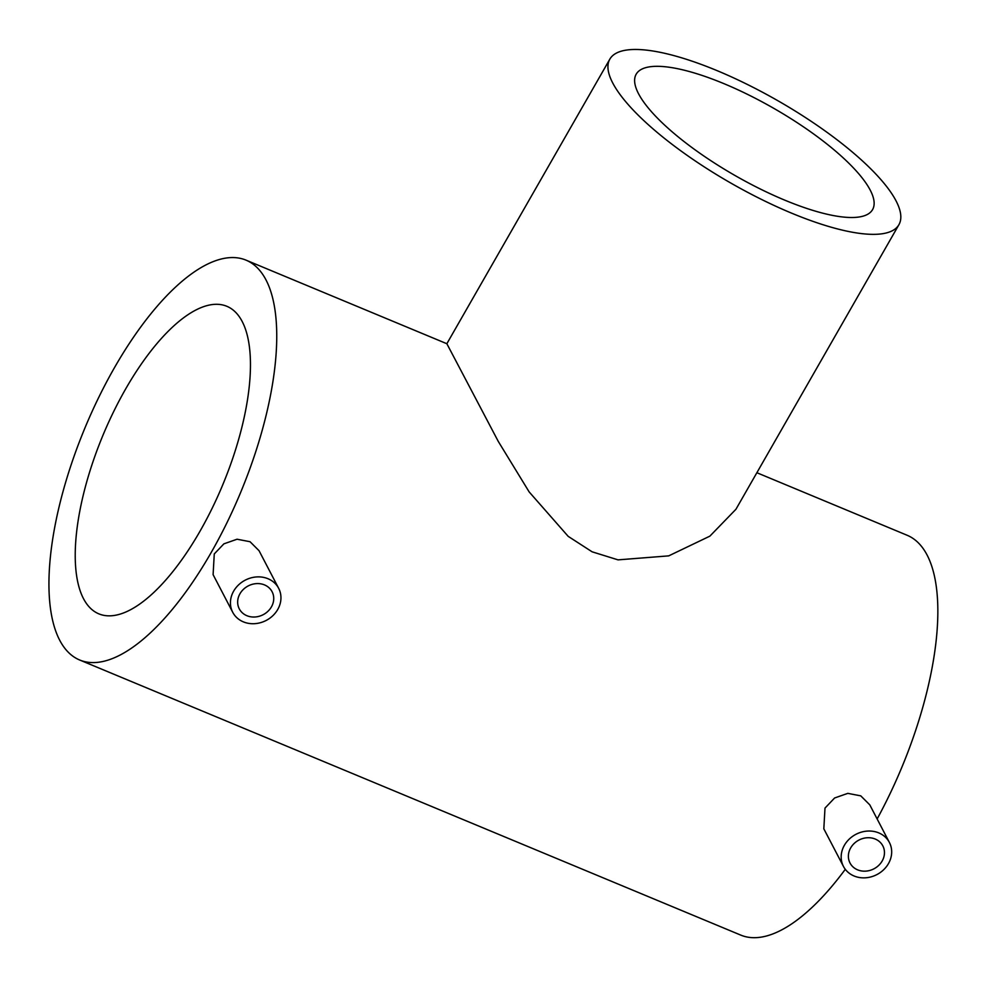 <?xml version="1.0" encoding="UTF-8"?>
<svg xmlns="http://www.w3.org/2000/svg" width="987" height="987" viewBox="0 0 987 987"><rect width="100%" height="100%" fill="white"/><g stroke="black" fill="none" stroke-linecap="round" stroke-linejoin="round"><path stroke-width="1.48" d="M239.964 593.755A18.506 16.211 152.5 0 0 239.286 608.856A18.506 16.211 152.5 0 0 254.954 616.998A18.506 16.211 152.5 0 0 271.437 606.857A18.506 16.211 152.5 0 0 272.104 591.744A18.506 16.211 152.5 0 0 256.435 583.613A18.506 16.211 152.5 0 0 239.964 593.755M850.683 847.895A18.506 16.211 152.5 0 0 850.017 863.008A18.506 16.211 152.5 0 0 865.685 871.139A18.506 16.211 152.5 0 0 882.168 860.997A18.506 16.211 152.5 0 0 882.834 845.884A18.506 16.211 152.5 0 0 867.166 837.753A18.506 16.211 152.5 0 0 850.683 847.895M83.488 598.628A166.569 64.821 112.6 0 1 113.752 411.419A166.569 64.821 112.6 0 1 226.837 306.291A166.569 64.821 112.6 0 1 242.197 321.515A166.569 64.821 112.6 0 1 211.934 508.724A166.569 64.821 112.6 0 1 98.848 613.852A166.569 64.821 112.6 0 1 83.488 598.628M870.226 190.121A136.218 38.777 29.8 0 0 748.701 94.949A136.218 38.777 29.8 0 0 636.171 74.222A136.218 38.777 29.8 0 0 638.527 93.703A136.218 38.777 29.8 0 0 760.052 188.875A136.218 38.777 29.8 0 0 872.582 209.602A136.218 38.777 29.8 0 0 870.226 190.121M612.717 82.957A166.569 47.413 29.8 0 0 761.322 199.337A166.569 47.413 29.8 0 0 898.923 224.691A166.569 47.413 29.8 0 0 896.048 200.867A166.569 47.413 29.8 0 0 747.443 84.487A166.569 47.413 29.8 0 0 609.843 59.134A166.569 47.413 29.8 0 0 612.717 82.957M609.843 59.134L446.852 343.723L498.25 441.374L529.168 491.933L568.179 536.348L592.101 551.807L618.035 559.863L668.73 555.866L709.887 536.138L735.932 509.28L898.923 224.691M843.453 866.426L823.824 828.809L824.996 808.094L834.607 797.989L847.796 793.363L860.763 795.855L869.781 804.849L889.398 842.466A25.909 22.701 -27.5 0 1 888.46 863.613A25.909 22.701 -27.5 0 1 865.389 877.813A25.909 22.701 -27.5 0 1 843.453 866.426A25.909 22.701 -27.5 0 1 844.391 845.279A25.909 22.701 -27.5 0 1 867.462 831.079A25.909 22.701 -27.5 0 1 889.398 842.466M232.722 612.285L213.106 574.668L214.265 553.941L223.889 543.849L237.065 539.223L250.044 541.715L259.05 550.709L278.667 588.326A25.909 22.701 -27.5 0 1 277.742 609.472A25.909 22.701 -27.5 0 1 254.658 623.673A25.909 22.701 -27.5 0 1 232.722 612.285A25.909 22.701 -27.5 0 1 233.66 591.127A25.909 22.701 -27.5 0 1 256.731 576.926A25.909 22.701 -27.5 0 1 278.667 588.326M756.869 472.724L907.127 535.262A216.535 84.265 112.6 0 1 927.101 555.052A216.535 84.265 112.6 0 1 877.135 818.951M845.279 869.313A216.535 84.265 112.6 0 1 740.743 935.096L79.651 659.995A216.535 84.265 112.6 0 1 59.689 640.205A216.535 84.265 112.6 0 1 99.021 396.823A216.535 84.265 112.6 0 1 246.034 260.149A216.535 84.265 112.6 0 1 266.009 279.938A216.535 84.265 112.6 0 1 226.665 523.32A216.535 84.265 112.6 0 1 79.651 659.995M446.852 343.723L246.034 260.149"/></g></svg>
